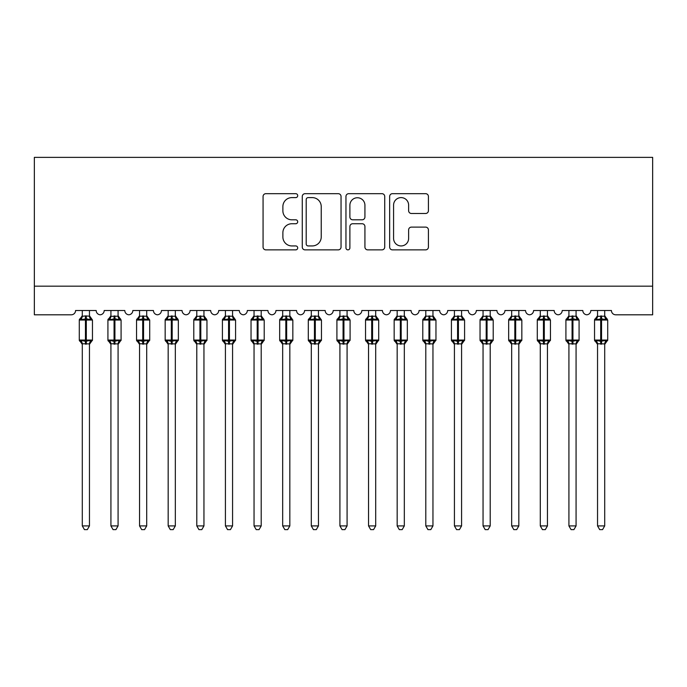 <?xml version="1.0" encoding="UTF-8"?>
<svg xmlns="http://www.w3.org/2000/svg" width="687" height="687" viewBox="0 0 687 687"><rect width="100%" height="100%" fill="white"/><g stroke="black" fill="none" stroke-linecap="round" stroke-linejoin="round"><path stroke-width="1.03" d="M297.703 195.64A1.967 1.967 0 0 0 295.736 193.674L265.878 193.674A2.808 2.808 0 0 0 263.069 196.482L263.069 247.062A2.808 2.808 0 0 0 265.878 249.87L295.736 249.87A1.967 1.967 0 0 0 297.703 247.904A1.967 1.967 0 0 0 295.736 245.937L291.872 245.937A8.991 8.991 0 0 1 282.881 236.946L282.881 232.73A8.991 8.991 0 0 1 291.872 223.739L295.736 223.739A1.967 1.967 0 0 0 297.703 221.772A1.967 1.967 0 0 0 295.736 219.806L291.872 219.806A8.991 8.991 0 0 1 282.881 210.815L282.881 206.598A8.991 8.991 0 0 1 291.872 197.607L295.736 197.607A1.967 1.967 0 0 0 297.703 195.64M425.614 213.485A2.808 2.808 0 0 0 428.422 210.677L428.422 196.482A2.808 2.808 0 0 0 425.614 193.674L392.457 193.674A2.808 2.808 0 0 0 389.649 196.482L389.649 247.062A2.808 2.808 0 0 0 392.457 249.87L425.614 249.87A2.808 2.808 0 0 0 428.422 247.062L428.422 229.922A2.808 2.808 0 0 0 425.614 227.114L411.427 227.114A2.808 2.808 0 0 0 408.619 229.922L408.619 238.423A7.514 7.514 0 0 1 401.096 245.937A7.514 7.514 0 0 1 393.582 238.423L393.582 205.121A7.514 7.514 0 0 1 401.096 197.607A7.514 7.514 0 0 1 408.619 205.121L408.619 210.677A2.808 2.808 0 0 0 411.427 213.485L425.614 213.485M652.65 286.178L652.65 157.366L34.35 157.366L34.35 314.801L71.276 314.801A4.294 4.294 0 0 0 75.57 310.507L96.18 310.507A4.294 4.294 0 0 0 100.19 314.792A4.294 4.294 0 0 0 104.192 310.507L124.802 310.507A4.294 4.294 0 0 0 128.812 314.792A4.294 4.294 0 0 0 132.823 310.507L153.433 310.507A4.294 4.294 0 0 0 157.435 314.792A4.294 4.294 0 0 0 161.445 310.507L182.055 310.507A4.294 4.294 0 0 0 186.065 314.792A4.294 4.294 0 0 0 190.067 310.507L210.677 310.507A4.294 4.294 0 0 0 214.688 314.792A4.294 4.294 0 0 0 218.698 310.507L239.308 310.507A4.294 4.294 0 0 0 243.31 314.792A4.294 4.294 0 0 0 247.32 310.507L267.93 310.507A4.294 4.294 0 0 0 271.94 314.792A4.294 4.294 0 0 0 275.942 310.507L296.552 310.507A4.294 4.294 0 0 0 300.562 314.792A4.294 4.294 0 0 0 304.573 310.507L325.183 310.507A4.294 4.294 0 0 0 329.185 314.792A4.294 4.294 0 0 0 333.195 310.507L353.805 310.507A4.294 4.294 0 0 0 357.815 314.792A4.294 4.294 0 0 0 361.817 310.507L382.427 310.507A4.294 4.294 0 0 0 386.438 314.792A4.294 4.294 0 0 0 390.448 310.507L411.058 310.507A4.294 4.294 0 0 0 415.06 314.792A4.294 4.294 0 0 0 419.07 310.507L439.68 310.507A4.294 4.294 0 0 0 443.69 314.792A4.294 4.294 0 0 0 447.692 310.507L468.302 310.507A4.294 4.294 0 0 0 472.312 314.792A4.294 4.294 0 0 0 476.323 310.507L496.933 310.507A4.294 4.294 0 0 0 500.935 314.792A4.294 4.294 0 0 0 504.945 310.507L525.555 310.507A4.294 4.294 0 0 0 529.565 314.792A4.294 4.294 0 0 0 533.567 310.507L554.177 310.507A4.294 4.294 0 0 0 558.188 314.792A4.294 4.294 0 0 0 562.198 310.507L582.808 310.507A4.294 4.294 0 0 0 586.81 314.792A4.294 4.294 0 0 0 590.82 310.507L611.43 310.507A4.294 4.294 0 0 0 615.724 314.801L652.65 314.801L652.65 286.178L34.35 286.178M341.044 196.482A2.808 2.808 0 0 0 338.236 193.674L305.08 193.674A2.808 2.808 0 0 0 302.271 196.482L302.271 247.062A2.808 2.808 0 0 0 305.08 249.87L338.236 249.87A2.808 2.808 0 0 0 341.044 247.062L341.044 196.482M348.764 193.674L381.92 193.674A2.808 2.808 0 0 1 384.729 196.482L384.729 247.062A2.808 2.808 0 0 1 381.92 249.87L367.734 249.87A2.808 2.808 0 0 1 364.926 247.062L364.926 226.547A2.808 2.808 0 0 0 362.118 223.739L352.706 223.739A2.808 2.808 0 0 0 349.889 226.547L349.889 247.904A1.967 1.967 0 0 1 347.923 249.87A1.967 1.967 0 0 1 345.956 247.904L345.956 196.482A2.808 2.808 0 0 1 348.764 193.674M308.171 197.607A1.967 1.967 0 0 0 306.204 199.573L306.204 243.971A1.967 1.967 0 0 0 308.171 245.937L312.242 245.937A8.991 8.991 0 0 0 321.233 236.946L321.233 206.598A8.991 8.991 0 0 0 312.242 197.607L308.171 197.607M364.926 205.267A7.514 7.514 0 0 0 357.412 197.753A7.514 7.514 0 0 0 349.889 205.267L349.889 216.998A2.808 2.808 0 0 0 352.706 219.806L362.118 219.806A2.808 2.808 0 0 0 364.926 216.998L364.926 205.267M89.456 310.507L89.456 316.2A3.152 3.006 180 0 0 91.105 318.828L90.495 319.747L86.304 318.742L81.255 319.747L80.233 318.682A1.434 1.434 0 0 0 79.288 320.03L79.288 340.065A1.434 1.434 0 0 0 80.233 341.413L81.255 340.348L85.446 341.353L90.495 340.348L91.105 341.267A3.152 3.006 -0 0 0 89.456 343.904L82.294 343.758L82.294 525.916L89.456 525.916L89.456 343.912M82.294 310.507L82.294 316.329L85.446 315.908L85.446 340.065L92.462 340.065L92.462 320.03L79.288 320.03L79.288 340.065L85.446 340.065L85.446 344.187M85.446 315.908L89.456 316.183M82.294 315.728L80.233 318.682L80.645 318.828A3.152 3.006 180 0 0 82.294 316.183L82.294 316.183M81.255 319.747L82.294 316.329M89.903 318.133L90.495 319.747M81.255 340.348L82.294 343.758M90.495 340.348L89.456 343.758M89.456 525.916L87.301 529.634L84.449 529.634L82.294 525.916M89.456 344.367L92.462 340.065A1.434 1.434 0 0 1 92.384 340.529M82.294 343.912L82.294 343.912A3.152 3.006 -0 0 0 80.645 341.267L80.645 341.267M118.078 310.507L118.078 316.183A3.152 3.006 180 0 0 119.736 318.828L119.117 319.747L114.927 318.742L109.886 319.747L108.855 318.682A1.434 1.434 0 0 0 107.919 320.03L107.919 340.065A1.434 1.434 0 0 0 108.855 341.413L107.919 340.065L121.084 340.065L121.084 320.03L120.148 318.682A1.434 1.434 0 0 1 120.56 318.914M118.078 344.367L121.084 340.065A1.434 1.434 0 0 1 121.006 340.529M110.925 343.912L110.925 343.912A3.152 3.006 -0 0 0 109.267 341.267L109.886 340.348L114.068 341.353L119.117 340.348L119.736 341.267A3.152 3.006 -0 0 0 118.078 343.904L110.916 343.758L110.925 525.916L118.078 525.916L118.078 343.912M146.7 310.507L146.7 316.183A3.152 3.006 180 0 0 148.358 318.828L147.739 319.747L143.557 318.742L138.508 319.747L137.477 318.682A1.434 1.434 0 0 0 136.541 320.03L136.541 340.065A1.434 1.434 0 0 0 137.477 341.413L136.541 340.065L149.706 340.065A1.434 1.434 0 0 1 149.629 340.529M139.547 343.912L139.547 343.912A3.152 3.006 -0 0 0 137.889 341.267L138.508 340.348L142.698 341.353L147.739 340.348L148.358 341.267A3.152 3.006 -0 0 0 146.7 343.904L139.547 343.758L139.547 525.916L146.7 525.916L146.7 343.912M175.331 310.507L175.331 316.183A3.152 3.006 180 0 0 176.98 318.828L176.37 319.747L172.179 318.742L167.13 319.747L166.108 318.682A1.434 1.434 0 0 0 165.163 320.03L165.163 340.065A1.434 1.434 0 0 0 166.108 341.413L165.163 340.065L178.337 340.065L178.337 320.03L177.392 318.682A1.434 1.434 0 0 1 177.804 318.914M175.331 344.367L178.337 340.065A1.434 1.434 0 0 1 178.259 340.529M168.169 343.912L168.169 343.912A3.152 3.006 -0 0 0 166.52 341.267L167.13 340.348L171.321 341.353L176.37 340.348L176.98 341.267A3.152 3.006 -0 0 0 175.331 343.904L168.169 343.758L168.169 525.916L175.331 525.916L175.331 343.912M203.953 310.507L203.953 316.183A3.152 3.006 180 0 0 205.611 318.828L204.992 319.747L200.802 318.742L195.761 319.747L194.73 318.682A1.434 1.434 0 0 0 193.794 320.03L193.794 340.065A1.434 1.434 0 0 0 194.73 341.413L193.794 340.065L206.959 340.065L206.959 320.03L206.023 318.682A1.434 1.434 0 0 1 206.435 318.914M203.953 344.367L206.959 340.065A1.434 1.434 0 0 1 206.881 340.529M196.8 343.912L196.8 343.912A3.152 3.006 -0 0 0 195.142 341.267L195.761 340.348L199.943 341.353L204.992 340.348L205.611 341.267A3.152 3.006 -0 0 0 203.953 343.904L196.791 343.758L196.8 525.916L203.953 525.916L203.953 343.912M110.925 344.367L108.855 341.413L109.267 341.267M110.925 310.507L110.916 316.329L118.078 316.2M114.068 315.908L114.068 320.03L107.919 320.03L109.267 318.828A3.152 3.006 180 0 0 110.925 316.183L110.925 316.183M109.886 319.747L110.916 316.329M118.533 318.133L119.117 319.747M109.886 340.348L110.916 343.758M119.117 340.348L118.078 343.758M118.078 525.916L115.931 529.634L113.072 529.634L110.925 525.916M139.547 344.367L137.477 341.413L137.889 341.267M146.7 344.367L149.706 340.065L149.706 320.03L136.541 320.03L137.889 318.828A3.152 3.006 180 0 0 139.547 316.183L146.7 316.2M139.547 310.507L139.547 316.183M138.508 319.747L139.547 316.329M147.155 318.133L147.739 319.747M138.508 340.348L139.547 343.758M147.739 340.348L146.709 343.758M146.7 525.916L144.553 529.634L141.694 529.634L139.547 525.916M168.169 344.367L166.108 341.413L166.52 341.267M168.169 310.507L168.169 316.329L175.331 316.2M171.321 315.908L171.321 320.03L165.163 320.03L166.52 318.828A3.152 3.006 180 0 0 168.169 316.183L168.169 316.183M167.13 319.747L168.169 316.329M175.778 318.133L176.37 319.747M167.13 340.348L168.169 343.758M176.37 340.348L175.331 343.758M175.331 525.916L173.176 529.634L170.324 529.634L168.169 525.916M196.8 344.367L194.73 341.413L195.142 341.267M196.8 310.507L196.791 316.329L203.953 316.2M199.943 315.908L199.943 320.03L193.794 320.03L195.142 318.828A3.152 3.006 180 0 0 196.8 316.183L196.8 316.183M195.761 319.747L196.791 316.329M204.408 318.133L204.992 319.747M195.761 340.348L196.791 343.758M204.992 340.348L203.953 343.758M203.953 525.916L201.806 529.634L198.947 529.634L196.8 525.916M232.575 310.507L232.575 316.183A3.152 3.006 180 0 0 234.233 318.828L233.614 319.747L229.432 318.742L224.383 319.747L223.352 318.682A1.434 1.434 0 0 0 222.416 320.03L222.416 340.065A1.434 1.434 0 0 0 223.352 341.413L222.416 340.065L235.581 340.065A1.434 1.434 0 0 1 235.504 340.529M225.422 343.912L225.422 343.912A3.152 3.006 -0 0 0 223.764 341.267L224.383 340.348L228.573 341.353L233.614 340.348L234.233 341.267A3.152 3.006 -0 0 0 232.575 343.904L225.422 343.758L225.422 525.916L232.575 525.916L232.575 343.912M225.422 344.367L223.352 341.413L223.764 341.267M232.575 344.367L235.581 340.065L235.581 320.03L222.416 320.03L223.764 318.828A3.152 3.006 180 0 0 225.422 316.183L232.575 316.2M225.422 310.507L225.422 316.183M224.383 319.747L225.422 316.329M233.03 318.133L233.614 319.747M224.383 340.348L225.422 343.758M233.614 340.348L232.584 343.758M232.575 525.916L230.428 529.634L227.569 529.634L225.422 525.916M261.206 310.507L261.206 316.183A3.152 3.006 180 0 0 262.855 318.828L262.245 319.747L258.054 318.742L253.005 319.747L251.983 318.682A1.434 1.434 0 0 0 251.038 320.03L251.038 340.065A1.434 1.434 0 0 0 251.983 341.413L251.038 340.065L264.212 340.065L264.212 320.03L263.267 318.682A1.434 1.434 0 0 1 263.679 318.914M261.206 344.367L264.212 340.065A1.434 1.434 0 0 1 264.134 340.529M254.044 343.912L254.044 343.912A3.152 3.006 -0 0 0 252.395 341.267L253.005 340.348L257.196 341.353L262.245 340.348L262.855 341.267A3.152 3.006 -0 0 0 261.206 343.904L254.044 343.758L254.044 525.916L261.206 525.916L261.206 343.912M254.044 344.367L251.983 341.413L252.395 341.267M254.044 310.507L254.044 316.329L261.206 316.2M257.196 315.908L257.196 320.03L251.038 320.03L252.395 318.828A3.152 3.006 180 0 0 254.044 316.183L254.044 316.183M253.005 319.747L254.044 316.329M261.653 318.133L262.245 319.747M253.005 340.348L254.044 343.758M262.245 340.348L261.206 343.758M261.206 525.916L259.051 529.634L256.199 529.634L254.044 525.916M289.828 310.507L289.828 316.183A3.152 3.006 180 0 0 291.486 318.828L290.867 319.747L286.677 318.742L281.636 319.747L280.605 318.682A1.434 1.434 0 0 0 279.669 320.03L279.669 340.065A1.434 1.434 0 0 0 280.605 341.413L279.669 340.065L292.834 340.065A1.434 1.434 0 0 1 292.756 340.529M282.675 343.912L282.675 343.912A3.152 3.006 -0 0 0 281.017 341.267L281.636 340.348L285.818 341.353L290.867 340.348L291.486 341.267A3.152 3.006 -0 0 0 289.828 343.904L282.666 343.758L282.675 525.916L289.828 525.916L289.828 343.912M282.675 344.367L280.605 341.413L281.017 341.267M289.828 344.367L292.834 340.065L292.834 320.03L279.669 320.03L281.017 318.828A3.152 3.006 180 0 0 282.675 316.183L289.828 316.2M282.675 310.507L282.675 316.183M281.636 319.747L282.666 316.329M290.283 318.133L290.867 319.747M281.636 340.348L282.666 343.758M290.867 340.348L289.828 343.758M289.828 525.916L287.681 529.634L284.822 529.634L282.675 525.916M318.45 310.507L318.45 316.183A3.152 3.006 180 0 0 320.108 318.828L319.489 319.747L315.307 318.742L310.258 319.747L309.227 318.682A1.434 1.434 0 0 0 308.291 320.03L308.291 340.065A1.434 1.434 0 0 0 309.227 341.413L308.291 340.065L321.456 340.065A1.434 1.434 0 0 1 321.379 340.529M311.297 343.912L311.297 343.912A3.152 3.006 -0 0 0 309.639 341.267L310.258 340.348L314.448 341.353L319.489 340.348L320.108 341.267A3.152 3.006 -0 0 0 318.45 343.904L311.297 343.758L311.297 525.916L318.45 525.916L318.45 343.912M311.297 344.367L309.227 341.413L309.639 341.267M318.45 344.367L321.456 340.065L321.456 320.03L308.291 320.03L309.639 318.828A3.152 3.006 180 0 0 311.297 316.183L318.45 316.2M311.297 310.507L311.297 316.183M310.258 319.747L311.297 316.329M318.905 318.133L319.489 319.747M310.258 340.348L311.297 343.758M319.489 340.348L318.459 343.758M318.45 525.916L316.303 529.634L313.444 529.634L311.297 525.916M347.081 310.507L347.081 316.183A3.152 3.006 180 0 0 348.73 318.828L348.12 319.747L343.929 318.742L338.88 319.747L337.858 318.682A1.434 1.434 0 0 0 336.913 320.03L336.913 340.065A1.434 1.434 0 0 0 337.858 341.413L336.913 340.065L350.087 340.065L350.087 320.03L349.142 318.682A1.434 1.434 0 0 1 349.554 318.914M347.081 344.367L350.087 340.065A1.434 1.434 0 0 1 350.009 340.529M339.919 343.912L339.919 343.912A3.152 3.006 -0 0 0 338.27 341.267L338.88 340.348L343.071 341.353L348.12 340.348L348.73 341.267A3.152 3.006 -0 0 0 347.081 343.904L339.919 343.758L339.919 525.916L347.081 525.916L347.081 343.912M339.919 344.367L337.858 341.413L338.27 341.267M339.919 310.507L339.919 316.329L347.081 316.2M343.071 315.908L343.071 320.03L336.913 320.03L338.27 318.828A3.152 3.006 180 0 0 339.919 316.183L339.919 316.183M338.88 319.747L339.919 316.329M347.528 318.133L348.12 319.747M338.88 340.348L339.919 343.758M348.12 340.348L347.081 343.758M347.081 525.916L344.926 529.634L342.074 529.634L339.919 525.916M375.703 310.507L375.703 316.183A3.152 3.006 180 0 0 377.361 318.828L376.742 319.747L372.552 318.742L367.511 319.747L366.48 318.682A1.434 1.434 0 0 0 365.544 320.03L365.544 340.065A1.434 1.434 0 0 0 366.48 341.413L365.544 340.065L378.709 340.065L378.709 320.03L377.773 318.682A1.434 1.434 0 0 1 378.185 318.914M375.703 344.367L378.709 340.065A1.434 1.434 0 0 1 378.631 340.529M368.55 343.912L368.55 343.912A3.152 3.006 -0 0 0 366.892 341.267L367.511 340.348L371.693 341.353L376.742 340.348L377.361 341.267A3.152 3.006 -0 0 0 375.703 343.904L368.541 343.758L368.55 525.916L375.703 525.916L375.703 343.912M368.55 344.367L366.48 341.413L366.892 341.267M368.55 310.507L368.541 316.329L375.703 316.2M371.693 315.908L371.693 320.03L365.544 320.03L366.892 318.828A3.152 3.006 180 0 0 368.55 316.183L368.55 316.183M367.511 319.747L368.541 316.329M376.158 318.133L376.742 319.747M367.511 340.348L368.541 343.758M376.742 340.348L375.703 343.758M375.703 525.916L373.556 529.634L370.697 529.634L368.55 525.916M404.325 310.507L404.325 316.183A3.152 3.006 180 0 0 405.983 318.828L405.364 319.747L401.182 318.742L396.133 319.747L395.102 318.682A1.434 1.434 0 0 0 394.166 320.03L394.166 340.065A1.434 1.434 0 0 0 395.102 341.413L394.166 340.065L407.331 340.065L407.331 320.03L406.395 318.682A1.434 1.434 0 0 1 406.807 318.914M404.325 344.367L407.331 340.065A1.434 1.434 0 0 1 407.254 340.529M397.172 343.912L397.172 343.912A3.152 3.006 -0 0 0 395.514 341.267L396.133 340.348L400.323 341.353L405.364 340.348L405.983 341.267A3.152 3.006 -0 0 0 404.325 343.904L397.172 343.758L397.172 525.916L404.325 525.916L404.325 343.912M397.172 344.367L395.102 341.413L395.514 341.267M397.172 310.507L397.172 316.329L404.325 316.2M400.323 315.908L400.323 320.03L394.166 320.03L395.514 318.828A3.152 3.006 180 0 0 397.172 316.183L397.172 316.183M396.133 319.747L397.172 316.329M404.78 318.133L405.364 319.747M396.133 340.348L397.172 343.758L396.133 340.348M405.364 340.348L404.334 343.758M404.325 525.916L402.178 529.634L399.319 529.634L397.172 525.916M432.956 310.507L432.956 316.183A3.152 3.006 180 0 0 434.605 318.828L433.995 319.747L429.804 318.742L424.755 319.747L423.733 318.682A1.434 1.434 0 0 0 422.788 320.03L422.788 340.065A1.434 1.434 0 0 0 423.733 341.413L422.788 340.065L435.962 340.065A1.434 1.434 0 0 1 435.884 340.529M425.794 343.912L425.794 343.912A3.152 3.006 -0 0 0 424.145 341.267L424.755 340.348L428.946 341.353L433.995 340.348L434.605 341.267A3.152 3.006 -0 0 0 432.956 343.904L425.794 343.758L425.794 525.916L432.956 525.916L432.956 343.912M425.794 344.367L423.733 341.413L424.145 341.267M432.956 344.367L435.962 340.065L435.962 320.03L422.788 320.03L424.145 318.828A3.152 3.006 180 0 0 425.794 316.183L432.956 316.2M425.794 310.507L425.794 316.183M424.755 319.747L425.794 316.329M433.403 318.133L433.995 319.747M424.755 340.348L425.794 343.758L424.755 340.348M433.995 340.348L432.956 343.758M432.956 525.916L430.801 529.634L427.949 529.634L425.794 525.916M461.578 310.507L461.578 316.183A3.152 3.006 180 0 0 463.236 318.828L462.617 319.747L458.427 318.742L453.386 319.747L452.355 318.682A1.434 1.434 0 0 0 451.419 320.03L451.419 340.065A1.434 1.434 0 0 0 452.355 341.413L451.419 340.065L464.584 340.065L464.584 320.03L463.648 318.682A1.434 1.434 0 0 1 464.06 318.914M461.578 344.367L464.584 340.065A1.434 1.434 0 0 1 464.506 340.529M454.425 343.912L454.425 343.912A3.152 3.006 -0 0 0 452.767 341.267L453.386 340.348L457.568 341.353L462.617 340.348L463.236 341.267A3.152 3.006 -0 0 0 461.578 343.904L454.416 343.758L454.425 525.916L461.578 525.916L461.578 343.912M454.425 344.367L452.355 341.413L452.767 341.267M454.425 310.507L454.416 316.329L461.578 316.2M457.568 315.908L457.568 320.03L451.419 320.03L452.767 318.828A3.152 3.006 180 0 0 454.425 316.183L454.425 316.183M453.386 319.747L454.416 316.329M462.033 318.133L462.617 319.747M453.386 340.348L454.416 343.758L453.386 340.348M462.617 340.348L461.578 343.758M461.578 525.916L459.431 529.634L456.572 529.634L454.425 525.916M490.2 310.507L490.2 316.183A3.152 3.006 180 0 0 491.858 318.828L491.239 319.747L487.057 318.742L482.008 319.747L480.977 318.682A1.434 1.434 0 0 0 480.041 320.03L480.041 340.065A1.434 1.434 0 0 0 480.977 341.413L480.041 340.065L493.206 340.065L493.206 320.03L492.27 318.682A1.434 1.434 0 0 1 492.682 318.914M490.2 344.367L493.206 340.065A1.434 1.434 0 0 1 493.129 340.529M483.047 343.912L483.047 343.912A3.152 3.006 -0 0 0 481.389 341.267L482.008 340.348L486.198 341.353L491.239 340.348L491.858 341.267A3.152 3.006 -0 0 0 490.2 343.904L483.047 343.758L483.047 525.916L490.2 525.916L490.2 343.912M483.047 344.367L480.977 341.413L481.389 341.267M483.047 310.507L483.047 316.329L490.2 316.2M486.198 315.908L486.198 320.03L480.041 320.03L481.389 318.828A3.152 3.006 180 0 0 483.047 316.183L483.047 316.183M482.008 319.747L483.047 316.329M490.655 318.133L491.239 319.747M482.008 340.348L483.047 343.758L482.008 340.348M491.239 340.348L490.209 343.758M490.2 525.916L488.053 529.634L485.194 529.634L483.047 525.916M518.831 310.507L518.831 316.183A3.152 3.006 180 0 0 520.48 318.828L519.87 319.747L515.679 318.742L510.63 319.747L509.608 318.682A1.434 1.434 0 0 0 508.663 320.03L508.663 340.065A1.434 1.434 0 0 0 509.608 341.413L508.663 340.065L521.837 340.065L521.837 320.03L520.892 318.682A1.434 1.434 0 0 1 521.304 318.914M518.831 344.367L521.837 340.065A1.434 1.434 0 0 1 521.759 340.529M511.669 343.912L511.669 343.912A3.152 3.006 -0 0 0 510.02 341.267L510.63 340.348L514.821 341.353L519.87 340.348L520.48 341.267A3.152 3.006 -0 0 0 518.831 343.904L511.669 343.758L511.669 525.916L518.831 525.916L518.831 343.912M511.669 344.367L509.608 341.413L510.02 341.267M511.669 310.507L511.669 316.329L518.831 316.2M514.821 315.908L514.821 320.03L508.663 320.03L510.02 318.828A3.152 3.006 180 0 0 511.669 316.183L511.669 316.183M510.63 319.747L511.669 316.329M519.278 318.133L519.87 319.747M510.63 340.348L511.669 343.758L510.63 340.348M519.87 340.348L518.831 343.758M518.831 525.916L516.676 529.634L513.824 529.634L511.669 525.916M547.453 310.507L547.453 316.183A3.152 3.006 180 0 0 549.111 318.828L548.492 319.747L544.302 318.742L539.261 319.747L538.23 318.682A1.434 1.434 0 0 0 537.294 320.03L537.294 340.065A1.434 1.434 0 0 0 538.23 341.413L537.294 340.065L550.459 340.065L550.459 320.03L549.523 318.682A1.434 1.434 0 0 1 549.935 318.914M547.453 344.367L550.459 340.065A1.434 1.434 0 0 1 550.381 340.529M540.3 343.912L540.3 343.912A3.152 3.006 -0 0 0 538.642 341.267L539.261 340.348L543.443 341.353L548.492 340.348L549.111 341.267A3.152 3.006 -0 0 0 547.453 343.904L540.291 343.758L540.3 525.916L547.453 525.916L547.453 343.912M540.3 344.367L538.23 341.413L538.642 341.267M540.3 310.507L540.291 316.329L547.453 316.2M543.443 315.908L543.443 320.03L537.294 320.03L538.642 318.828A3.152 3.006 180 0 0 540.3 316.183L540.3 316.183M539.261 319.747L540.291 316.329M547.908 318.133L548.492 319.747M539.261 340.348L540.291 343.758L539.261 340.348M548.492 340.348L547.453 343.758M547.453 525.916L545.306 529.634L542.447 529.634L540.3 525.916M576.075 310.507L576.075 316.183A3.152 3.006 180 0 0 577.733 318.828L577.114 319.747L572.932 318.742L567.883 319.747L566.852 318.682A1.434 1.434 0 0 0 565.916 320.03L565.916 340.065A1.434 1.434 0 0 0 566.852 341.413L565.916 340.065L579.081 340.065L579.081 320.03L578.145 318.682A1.434 1.434 0 0 1 578.557 318.914M576.075 344.367L579.081 340.065A1.434 1.434 0 0 1 579.004 340.529M568.922 343.912L568.922 343.912A3.152 3.006 -0 0 0 567.264 341.267L567.883 340.348L572.073 341.353L577.114 340.348L577.733 341.267A3.152 3.006 -0 0 0 576.075 343.904L568.922 343.758L568.922 525.916L576.075 525.916L576.075 343.912M568.922 344.367L566.852 341.413L567.264 341.267M568.922 310.507L568.922 316.329L576.075 316.2M572.073 315.908L572.073 320.03L565.916 320.03L567.264 318.828A3.152 3.006 180 0 0 568.922 316.183L568.922 316.183M567.883 319.747L568.922 316.329M576.53 318.133L577.114 319.747M567.883 340.348L568.922 343.758L567.883 340.348M577.114 340.348L576.084 343.758M576.075 525.916L573.928 529.634L571.069 529.634L568.922 525.916M604.706 310.507L604.706 316.183A3.152 3.006 180 0 0 606.355 318.828L605.745 319.747L601.554 318.742L596.505 319.747L595.483 318.682A1.434 1.434 0 0 0 594.538 320.03L594.538 340.065A1.434 1.434 0 0 0 595.483 341.413L594.538 340.065L607.712 340.065L607.712 320.03L606.767 318.682A1.434 1.434 0 0 1 607.179 318.914M604.706 344.367L607.712 340.065A1.434 1.434 0 0 1 607.634 340.529M597.544 343.912L597.544 343.912A3.152 3.006 -0 0 0 595.895 341.267L596.505 340.348L600.696 341.353L605.745 340.348L606.355 341.267A3.152 3.006 -0 0 0 604.706 343.904L597.544 343.758L597.544 525.916L604.706 525.916L604.706 343.912M597.544 344.367L595.483 341.413L595.895 341.267M597.544 310.507L597.544 316.329L604.706 316.2M600.696 315.908L600.696 320.03L594.538 320.03L595.895 318.828A3.152 3.006 180 0 0 597.544 316.183L597.544 316.183M596.505 319.747L597.544 316.329M605.153 318.133L605.745 319.747M596.505 340.348L597.544 343.758L596.505 340.348M605.745 340.348L604.706 343.758M604.706 525.916L602.551 529.634L599.699 529.634L597.544 525.916M86.304 344.187L86.304 315.908M121.084 320.03L114.068 320.03L114.068 344.187M114.927 344.187L114.927 315.908M142.698 315.908L142.698 344.187M143.557 344.187L143.557 315.908M178.337 320.03L171.321 320.03L171.321 344.187M172.179 344.187L172.179 315.908M206.959 320.03L199.943 320.03L199.943 344.187M200.802 344.187L200.802 315.908M228.573 315.908L228.573 344.187M229.432 344.187L229.432 315.908M264.212 320.03L257.196 320.03L257.196 344.187M258.054 344.187L258.054 315.908M285.818 315.908L285.818 344.187M286.677 344.187L286.677 315.908M314.448 315.908L314.448 344.187M315.307 344.187L315.307 315.908M350.087 320.03L343.071 320.03L343.071 344.187M343.929 344.187L343.929 315.908M378.709 320.03L371.693 320.03L371.693 344.187M372.552 344.187L372.552 315.908M407.331 320.03L400.323 320.03L400.323 344.187M401.182 344.187L401.182 315.908M428.946 315.908L428.946 344.187M429.804 344.187L429.804 315.908M464.584 320.03L457.568 320.03L457.568 344.187M458.427 344.187L458.427 315.908M493.206 320.03L486.198 320.03L486.198 344.187M487.057 344.187L487.057 315.908M521.837 320.03L514.821 320.03L514.821 344.187M515.679 344.187L515.679 315.908M550.459 320.03L543.443 320.03L543.443 344.187M544.302 344.187L544.302 315.908M579.081 320.03L572.073 320.03L572.073 344.187M572.932 344.187L572.932 315.908M607.712 320.03L600.696 320.03L600.696 344.187M601.554 344.187L601.554 315.908M89.456 315.728L92.462 320.03M79.288 340.065L82.294 344.367M80.233 318.682L79.288 320.03M107.919 340.065L107.919 320.03M108.855 318.682L110.925 315.728M120.148 318.682L118.078 315.728M136.541 340.065L136.541 320.03M146.7 315.728L149.706 320.03M137.477 318.682L139.547 315.728M165.163 340.065L165.163 320.03M166.108 318.682L168.169 315.728M177.392 318.682L175.331 315.728M193.794 340.065L193.794 320.03M194.73 318.682L196.8 315.728M206.023 318.682L203.953 315.728M222.416 340.065L222.416 320.03M232.575 315.728L235.581 320.03M223.352 318.682L225.422 315.728M251.038 340.065L251.038 320.03M251.983 318.682L254.044 315.728M263.267 318.682L261.206 315.728M279.669 340.065L279.669 320.03M289.828 315.728L292.834 320.03M280.605 318.682L282.675 315.728M308.291 340.065L308.291 320.03M318.45 315.728L321.456 320.03M309.227 318.682L311.297 315.728M336.913 340.065L336.913 320.03M337.858 318.682L339.919 315.728M349.142 318.682L347.081 315.728M365.544 340.065L365.544 320.03M366.48 318.682L368.55 315.728M377.773 318.682L375.703 315.728M394.166 340.065L394.166 320.03M395.102 318.682L397.172 315.728M406.395 318.682L404.325 315.728M422.788 340.065L422.788 320.03M432.956 315.728L435.962 320.03M423.733 318.682L425.794 315.728M451.419 340.065L451.419 320.03M452.355 318.682L454.425 315.728M463.648 318.682L461.578 315.728M480.041 340.065L480.041 320.03M480.977 318.682L483.047 315.728M492.27 318.682L490.2 315.728M508.663 340.065L508.663 320.03M509.608 318.682L511.669 315.728M520.892 318.682L518.831 315.728M537.294 340.065L537.294 320.03M538.23 318.682L540.3 315.728M549.523 318.682L547.453 315.728M565.916 340.065L565.916 320.03M566.852 318.682L568.922 315.728M578.145 318.682L576.075 315.728M594.538 340.065L594.538 320.03M595.483 318.682L597.544 315.728M606.767 318.682L604.706 315.728"/></g></svg>
